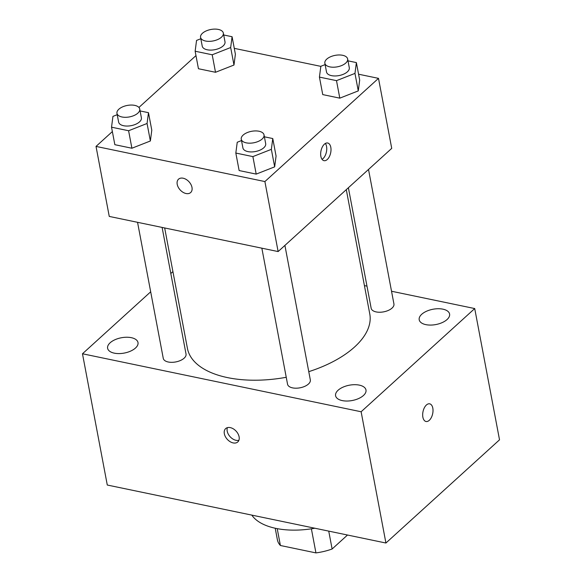 <?xml version="1.0" encoding="UTF-8"?>
<svg xmlns="http://www.w3.org/2000/svg" width="582" height="582" viewBox="0 0 582 582"><rect width="100%" height="100%" fill="white"/><g stroke="black" fill="none" stroke-linecap="round" stroke-linejoin="round"><path stroke-width="0.87" d="M347.505 535.025L332.118 549.001A39.918 20.108 -10.7 0 1 315.939 552.9L280.4 545.501A39.918 20.108 -10.7 0 1 277.403 539.841L275.213 528.23M277.214 528.638L280.4 545.501M311.385 528.805L315.939 552.9M328.735 531.119L332.118 549.001M251.817 515.106A61.859 31.166 -10.7 0 0 314.847 528.23M391.533 291.247L474.716 308.555L499.523 439.817L385.924 543.021L107.284 485.032L82.477 353.769L150.687 291.8M442.909 309.166A15.467 7.792 -10.7 0 0 426.584 311.217A15.467 7.792 -10.7 0 0 419.2 319.78A15.467 7.792 -10.7 0 0 435.838 324.56A15.467 7.792 -10.7 0 0 449.588 314.033A15.467 7.792 -10.7 0 0 442.909 309.166M131.328 337.676A15.467 7.792 -10.7 0 0 114.996 339.721A15.467 7.792 -10.7 0 0 107.612 348.283A15.467 7.792 -10.7 0 0 124.25 353.07A15.467 7.792 -10.7 0 0 137.999 342.543A15.467 7.792 -10.7 0 0 131.328 337.676M359.305 385.124A15.467 7.792 -10.7 0 0 342.98 387.168A15.467 7.792 -10.7 0 0 335.588 395.731A15.467 7.792 -10.7 0 0 352.234 400.518A15.467 7.792 -10.7 0 0 365.983 389.991A15.467 7.792 -10.7 0 0 359.305 385.124M364.419 285.602L366.98 286.133M474.716 308.555L361.124 411.758L385.924 543.021M361.124 411.758L82.477 353.769M239.107 436.806A9.021 6.024 -132.3 0 0 233.367 428.876A9.021 6.024 -132.3 0 0 225.656 428.592A9.021 6.024 -132.3 0 0 227.264 439.315A9.021 6.024 -132.3 0 0 237.791 441.942A9.021 6.024 -132.3 0 0 239.107 436.806M227.409 427.639A9.021 6.024 -132.3 0 0 230.123 436.718A9.021 6.024 -132.3 0 0 238.896 440.29M170.817 273.511L172.919 271.605M429.676 403.828A9.021 4.94 -78.2 0 1 433.008 410.812A9.021 4.94 -78.2 0 1 429.283 420.32A9.021 4.94 -78.2 0 1 426.002 421.492A9.021 4.94 -78.2 0 1 423.005 411.656A9.021 4.94 -78.2 0 1 429.676 403.828A9.021 4.94 -78.2 0 1 433.015 410.812A9.021 4.94 -78.2 0 1 429.29 420.32A9.021 4.94 -78.2 0 1 426.002 421.492M348.385 187.739L371.163 308.271A11.589 5.835 -10.7 0 0 383.633 311.857A11.589 5.835 -10.7 0 0 393.934 303.964L368.515 169.449M137.556 222.317L163.266 358.359A11.589 5.835 -10.7 0 0 175.735 361.939A11.589 5.835 -10.7 0 0 186.036 354.052L162.109 227.424M261.849 248.179L287.552 384.222A11.589 5.835 -10.7 0 0 300.028 387.808A11.589 5.835 -10.7 0 0 310.33 379.922L284.911 245.408M164.67 227.955L187.426 348.392A92.785 46.749 -10.7 0 0 286.242 377.289M308.766 371.665A92.785 46.749 -10.7 0 0 369.774 313.931L346.29 189.645M358.57 74.212L378.496 78.359L391.722 148.366L278.131 251.57L109.256 216.424L96.023 146.417L112.362 131.576M378.496 78.359L264.897 181.562L278.131 251.57M264.897 181.562L96.023 146.417M190.663 192.54A9.021 6.024 47.7 0 1 182.952 192.256A9.021 6.024 47.7 0 1 177.212 184.327A9.021 6.024 47.7 0 1 178.529 179.191A9.021 6.024 47.7 0 1 189.055 181.817A9.021 6.024 47.7 0 1 190.663 192.54A9.021 6.024 47.7 0 1 182.952 192.256A9.021 6.024 47.7 0 1 177.212 184.327A9.021 6.024 47.7 0 1 178.536 179.183M348 60.848L356.373 62.587L359.683 80.09L358.272 90.894L339.801 98.154L322.741 94.597L339.801 98.154L358.272 90.894L354.969 73.397L336.498 80.651L319.431 77.1L320.842 66.29L325.12 64.609M140.095 110.936L148.475 112.675L151.786 130.179L150.374 140.982L131.903 148.235L114.843 144.685L131.903 148.235L150.374 140.982L147.064 123.486L128.6 130.739L111.533 127.189L112.944 116.378L117.222 114.698M234.277 48.35L320.835 66.363M138.923 107.444L195.967 55.617M264.388 136.799L272.769 138.545L276.072 156.049L274.668 166.852L256.196 174.105L239.137 170.555L256.196 174.105L274.668 166.852L271.358 149.348L252.886 156.602L235.826 153.051L237.238 142.248L241.515 140.568M223.706 34.978L232.08 36.724L235.39 54.228L233.979 65.031L215.507 72.284L198.447 68.734L215.507 72.284L233.979 65.031L230.676 47.528L212.204 54.781L195.145 51.231L196.549 40.427L200.834 38.747M327.28 159.497A9.021 4.94 -78.2 0 1 323.992 160.668A9.021 4.94 -78.2 0 1 320.995 150.833A9.021 4.94 -78.2 0 1 327.673 143.005A9.021 4.94 -78.2 0 1 331.005 149.989A9.021 4.94 -78.2 0 1 327.28 159.497M325.353 143.463A9.021 4.94 -78.2 0 1 323.025 158.61A9.021 4.94 -78.2 0 1 322.057 159.33M232.08 36.724L230.676 47.528M200.572 37.379L202.223 46.131A11.589 5.835 -10.7 0 0 214.693 49.717A11.589 5.835 -10.7 0 0 225.001 41.824L223.343 33.072A11.589 5.835 -10.7 0 0 214.773 29.1A11.589 5.835 -10.7 0 0 202.471 33.254A11.589 5.835 -10.7 0 0 200.572 37.379A11.589 5.835 -10.7 0 0 213.041 40.966A11.589 5.835 -10.7 0 0 223.343 33.072M212.204 54.781L215.507 72.284M195.145 51.231L198.447 68.734M235.39 54.228L233.979 65.031M356.373 62.587L354.969 73.397M324.865 63.242L326.517 71.993A11.589 5.835 -10.7 0 0 338.986 75.58A11.589 5.835 -10.7 0 0 349.287 67.694L347.636 58.942A11.589 5.835 -10.7 0 0 339.066 54.97A11.589 5.835 -10.7 0 0 326.757 59.117A11.589 5.835 -10.7 0 0 324.865 63.242A11.589 5.835 -10.7 0 0 337.334 66.828A11.589 5.835 -10.7 0 0 347.636 58.942M336.498 80.651L339.801 98.154M319.431 77.1L322.741 94.597M359.683 80.09L358.272 90.894M148.475 112.675L147.064 123.486M116.967 113.33L118.619 122.082A11.589 5.835 -10.7 0 0 131.088 125.668A11.589 5.835 -10.7 0 0 141.39 117.782L139.738 109.03A11.589 5.835 -10.7 0 0 131.168 105.051A11.589 5.835 -10.7 0 0 118.859 109.205A11.589 5.835 -10.7 0 0 116.967 113.33A11.589 5.835 -10.7 0 0 129.437 116.917A11.589 5.835 -10.7 0 0 139.738 109.03M128.6 130.739L131.903 148.235M111.533 127.189L114.843 144.685M151.786 130.179L150.374 140.982M272.769 138.545L271.358 149.348M241.254 139.2L242.912 147.952A11.589 5.835 -10.7 0 0 255.382 151.538A11.589 5.835 -10.7 0 0 265.683 143.645L264.032 134.893A11.589 5.835 -10.7 0 0 255.454 130.921A11.589 5.835 -10.7 0 0 243.152 135.075A11.589 5.835 -10.7 0 0 241.254 139.2A11.589 5.835 -10.7 0 0 253.73 142.786A11.589 5.835 -10.7 0 0 264.032 134.893M252.886 156.602L256.196 174.105M235.826 153.051L239.137 170.555M276.072 156.049L274.668 166.852"/></g></svg>
